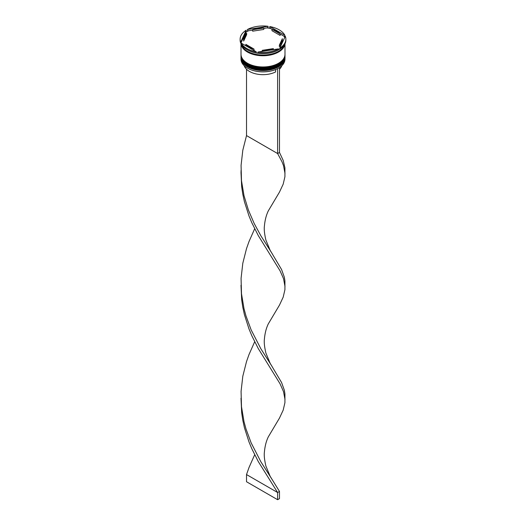 <?xml version="1.0" encoding="UTF-8"?>
<svg xmlns="http://www.w3.org/2000/svg" width="526" height="526" viewBox="0 0 526 526"><rect width="100%" height="100%" fill="white"/><g stroke="black" fill="none" stroke-linecap="round" stroke-linejoin="round"><path stroke-width="0.79" d="M278.484 68.15A21.816 12.591 180 0 1 278.425 68.189A21.816 12.591 180 0 1 277.465 68.709A21.816 12.591 180 0 1 247.575 68.189L247.45 68.117A21.987 12.696 0 0 0 278.55 68.117A21.987 12.696 0 0 0 284.987 59.142L284.987 57.847A21.987 12.696 180 0 1 271.416 69.577A21.987 12.696 180 0 1 247.45 66.822A21.987 12.696 180 0 1 241.013 57.847A21.987 12.696 180 0 1 241.026 57.419M284.974 57.419A21.987 12.696 180 0 1 284.987 57.847M284.974 55.269A21.987 12.696 180 0 1 284.987 55.69A21.987 12.696 180 0 1 271.416 67.42A21.987 12.696 180 0 1 247.45 64.672A21.987 12.696 180 0 1 241.013 55.69A21.987 12.696 180 0 1 241.026 55.269M241.151 43.079L256.234 51.785A22.868 13.203 0 0 1 246.832 48.51A22.868 13.203 0 0 1 241.151 43.079L241.151 44.085A22.868 13.203 0 0 0 246.832 49.516L247.45 49.878A21.987 12.696 0 0 0 278.55 49.878A21.987 12.696 0 0 0 278.675 49.806M284.697 37.543A22.342 12.9 180 0 0 284.007 36.222L284.849 36.274L284.849 35.268L269.766 26.563L269.766 27.569L270.601 28.483A22.342 12.9 180 0 0 266.919 27.911L268.063 27.306L268.063 26.3L247.463 29.489L247.463 30.495L248.607 30.745A22.342 12.9 180 0 0 245.912 32.303L246.221 30.206L240.698 42.1L240.698 43.106L241.007 42.876A22.342 12.9 180 0 0 241.151 43.316M279.779 48.142L279.779 49.148A22.868 13.203 0 0 0 285.868 40.18L285.868 39.174A22.868 13.203 0 0 0 285.302 36.248L279.779 48.142A22.868 13.203 0 0 0 285.868 39.174M279.779 49.128A22.342 12.9 180 0 1 278.8 49.733A22.342 12.9 180 0 1 277.393 50.476L278.8 49.733M247.45 49.878L246.832 49.516A22.868 13.203 0 0 0 256.234 52.791L255.399 52.738A22.342 12.9 180 0 0 259.081 53.31L257.937 53.054A22.868 13.203 0 0 0 278.537 49.871L278.537 48.865L257.937 52.048A22.868 13.203 0 0 0 278.537 48.865M241.013 55.69L241.013 56.413A21.987 12.696 0 0 0 247.45 65.388A21.987 12.696 0 0 0 271.416 68.143A21.987 12.696 0 0 0 284.987 56.413L284.987 55.69M241.013 42.895A21.987 12.696 0 0 0 241.013 43.053L241.013 54.257A21.987 12.696 0 0 0 247.45 63.232A21.987 12.696 0 0 0 271.416 65.987A21.987 12.696 0 0 0 284.987 54.257L284.987 43.809M241.013 43.053A21.987 12.696 0 0 0 247.45 52.028A21.987 12.696 0 0 0 270.726 54.941A21.987 12.696 0 0 0 284.941 43.908M241.276 44.309A21.987 12.696 0 0 0 247.45 51.311A21.987 12.696 0 0 0 269.805 54.408A21.987 12.696 0 0 0 284.724 44.309M284.007 36.222L280.141 33.986A19.35 11.171 0 0 0 276.683 31.277A19.35 11.171 0 0 0 271.981 29.278L270.601 28.483M271.981 30.718L271.981 29.278L280.141 33.986L280.141 35.426L271.981 30.718M244.176 65.704A19.173 11.072 0 0 0 249.442 71.418A19.173 11.072 0 0 0 275.591 71.944L275.591 69.57M247.575 68.189L247.45 68.117A21.987 12.696 0 0 1 241.013 59.142L241.013 57.847M262.211 51.39L262.211 50.338A19.35 11.171 0 0 0 273.349 48.616L273.349 49.668M245.859 45.795L245.859 44.362A19.35 11.171 0 0 0 254.019 49.069L254.019 50.509M246.648 33.197A19.35 11.171 0 0 0 243.65 39.174A19.35 11.171 0 0 0 243.663 39.634L243.663 41.067L246.648 34.637L246.648 33.197L243.663 39.634M243.65 39.174L243.65 40.614A19.35 11.171 0 0 0 243.663 41.067M263.789 28.009A19.35 11.171 0 0 0 252.651 29.739L252.651 31.172L263.789 29.449L263.789 28.009L252.651 29.739M262.211 50.338L273.349 48.616M245.859 44.362L254.019 49.069M246.221 30.206A22.868 13.203 0 0 0 240.132 39.174A22.868 13.203 0 0 0 240.698 42.1M268.063 26.3A22.868 13.203 0 0 0 247.463 29.489M284.849 35.268A22.868 13.203 0 0 0 269.766 26.563M257.937 53.054L257.937 52.048M256.234 51.785L256.234 52.791M240.132 39.174L240.132 40.18A22.868 13.203 0 0 0 240.698 43.106M241.04 42.981A21.987 12.696 0 0 0 241.151 43.783M245.912 32.303L241.007 42.876M266.919 27.911L263.789 28.397M252.651 30.12L248.607 30.745M279.352 45.151L279.352 46.59A19.35 11.171 0 0 0 282.35 40.614L282.35 39.174A19.35 11.171 0 0 0 282.337 38.72L279.352 45.151A19.35 11.171 0 0 0 282.35 39.174M279.484 69.248A19.173 11.072 0 0 0 281.824 65.704M279.339 67.637L277.465 68.709M246.516 69.248L246.516 135.59L277.616 153.546L279.484 152.468L283.192 160.41L284.928 167.86L284.928 176.69L283.192 184.139L279.484 192.082L268.299 210.887C266.228 215.173 264.933 220.21 264.414 226.009C263.953 229.145 264.44 233.827 265.88 240.04L270.14 250.297L281.568 269.516L284.323 277.169L284.928 280.851L284.928 289.681L283.192 297.131L279.484 305.08L268.299 323.878C266.228 328.165 264.933 333.201 264.414 339C263.953 342.137 264.44 346.818 265.88 353.031L270.14 363.288L281.568 382.507L284.323 390.16L284.928 393.842L284.928 402.673L283.192 410.122L279.484 418.071L268.299 436.869C266.228 441.156 264.933 446.193 264.414 451.992C263.953 455.135 264.44 459.809 265.88 466.023L270.14 476.28L279.484 491.442L277.616 492.52L246.516 474.564L249.008 467.529L254.676 454.753M277.616 68.801L277.616 153.546L281.995 161.771L283.507 165.624L285.013 173.527M279.484 67.722L279.484 152.468M240.993 172.278L241.677 186.776L242.808 194.311L244.432 201.721L249.008 215.995L251.842 222.787L258.259 235.543L280.016 270.745L283.507 278.616L285.013 286.519M240.993 398.261L241.677 412.759L242.808 420.294L244.432 427.704L249.008 441.978L251.842 448.77L258.259 461.526L277.616 492.52L277.616 499.7L246.516 481.744L246.516 474.564M246.516 135.59L242.808 150.239L241.072 165.394L241.487 180.661L244.005 195.665L248.384 210.038L254.19 223.478L260.863 235.78L271.995 253.348M254.676 341.762L249.008 354.537L246.516 361.572L242.808 376.228L241.072 391.377L241.487 406.644L244.005 421.648L245.984 428.933L251.145 442.872L260.863 461.762L271.995 479.331M240.993 285.27L241.677 299.767L242.808 307.302L244.432 314.712L249.008 328.987L251.842 335.779L258.259 348.534L280.016 383.737L283.507 391.607L285.013 399.51M254.676 228.771L249.008 241.546L246.516 248.581L242.808 263.237L241.072 278.385L241.487 293.653L244.005 308.657L245.984 315.942L251.145 329.881L260.863 348.771L271.995 366.339M277.616 499.7L279.484 498.622L279.484 491.442M241.013 56.913A21.987 12.696 0 0 0 241.013 56.986A21.987 12.696 0 0 0 247.45 65.96A21.987 12.696 0 0 0 271.416 68.715A21.987 12.696 0 0 0 284.987 56.986A21.987 12.696 0 0 0 284.987 56.913M284.987 56.841A21.987 12.696 180 0 1 271.416 68.571A21.987 12.696 180 0 1 247.45 65.822A21.987 12.696 180 0 1 241.013 56.841L241.013 56.986C241.125 60.621 243.308 63.692 247.562 66.204C260.16 74.238 285.888 68.189 284.987 56.986L284.987 56.624M241.013 54.757A21.987 12.696 0 0 0 241.013 54.829A21.987 12.696 0 0 0 247.45 63.81A21.987 12.696 0 0 0 271.416 66.559A21.987 12.696 0 0 0 284.987 54.829A21.987 12.696 0 0 0 284.987 54.757M284.987 54.691A21.987 12.696 180 0 1 271.416 66.414A21.987 12.696 180 0 1 247.45 63.666A21.987 12.696 180 0 1 241.013 54.691L241.013 54.829C241.125 58.465 243.308 61.535 247.562 64.047C260.16 72.088 285.888 66.033 284.987 54.829L284.987 54.467M284.822 44.131A21.901 12.644 180 0 1 270.509 54.934A21.901 12.644 180 0 1 247.516 51.995A21.901 12.644 180 0 1 241.178 44.131M241.151 43.954A21.901 12.644 180 0 1 241.118 43.592M241.046 170.483L241.046 174.067"/></g></svg>
